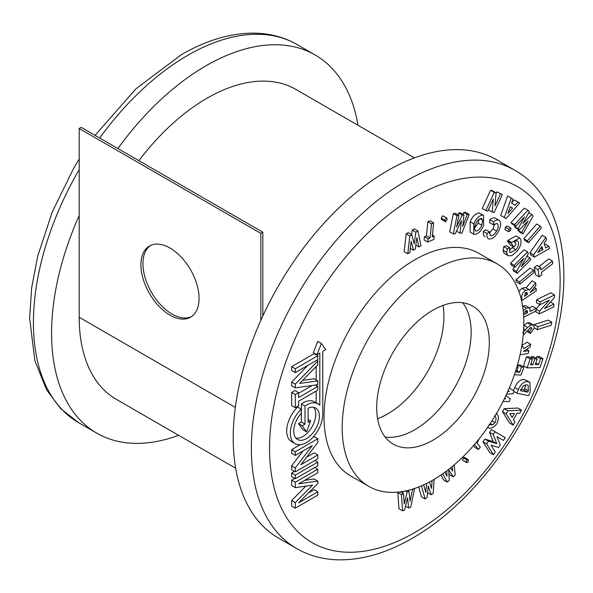 <?xml version="1.0" encoding="UTF-8"?>
<svg xmlns="http://www.w3.org/2000/svg" width="593" height="593" viewBox="0 0 593 593"><rect width="100%" height="100%" fill="white"/><g stroke="black" fill="none" stroke-linecap="round" stroke-linejoin="round"><path stroke-width="0.89" d="M170.006 248.052A41.102 23.727 -120 0 0 149.451 246.013A41.102 23.727 -120 0 0 143.15 278.947A41.102 23.727 -120 0 0 170.006 315.165A41.102 23.727 -120 0 0 190.553 317.203A41.102 23.727 -120 0 0 196.854 284.269A41.102 23.727 -120 0 0 170.006 248.052M191.524 316.58A41.102 23.727 60 0 1 172 314.016A41.102 23.727 60 0 1 145.426 278.703A41.102 23.727 60 0 1 150.474 245.48M262.818 232.211L81.182 127.347L79.188 128.496L260.824 233.368L262.818 232.211L262.818 315.995M235.651 468.24L116.317 399.341A179.294 103.516 -60 0 1 79.188 317.262L79.188 128.496M260.824 320.39L260.824 233.368M138.888 160.666A177.885 102.7 -60 0 1 295.907 89.439L414.44 157.879M178.619 435.314A218.343 126.064 -60 0 1 96.792 433.157A218.343 126.064 -60 0 1 79.188 215.518M117.866 148.524A218.343 126.064 -60 0 1 205.964 65.793A218.343 126.064 -60 0 1 315.135 54.979A218.343 126.064 -60 0 1 358.009 125.293M502.412 194.489L496.838 191.895L502.412 194.489L494.051 212.657L488.558 210.078L488.625 209.255M496.022 193.659L496.838 191.895M492.19 212.175L493.302 199.092L487.802 211.041L485.86 210.537L494.221 192.377L496.089 192.858L494.985 205.904L500.47 193.993M496.089 192.858L492.457 190.761L490.589 190.279L494.221 192.377M485.86 210.537L482.228 208.439L490.589 190.279M402.603 510.84L401.454 494.666L403.551 493.687L404.278 504.013L407.146 492.012L408.918 491.189L410.052 501.322L412.528 489.499L414.618 488.528L410.727 507.052L408.688 508.001L407.524 497.742L404.619 509.898L402.603 510.84L398.97 508.742L397.821 492.568L398.985 492.027M401.454 494.666L397.821 492.568M408.688 508.001L405.508 506.17M412.528 489.499L412.12 489.269M408.192 490.767L408.28 490.337M408.918 491.189L407.695 490.478M407.146 492.012L405.397 490.997M402.729 493.213L403.151 491.427M403.551 493.687L400.379 491.856M434.158 479.352L433.186 493.369L431.148 494.762L428.257 485.941L427.079 497.542L425.062 498.913L421.43 496.815L418.747 486.957M425.062 498.913L421.504 485.823M431.148 494.762L427.568 492.694M429.436 482.005L431.541 488.454L432.082 480.552M423.713 484.837L425.767 492.398L426.678 483.421M454.179 464.912L455.179 474.993L453.208 476.787L448.649 469.767L449.286 480.36L447.344 482.131L443.712 480.034L440.918 475.06M447.344 482.131L442.682 473.837M453.208 476.787L449.576 474.689L448.879 473.622M450.547 467.921L452.6 471.094L452.155 466.609M444.854 472.287L447.033 476.164L446.722 470.901M462.629 460.138L466.624 462.644L466.261 462.236L466.713 459.797L468.44 459.812L467.996 462.258L466.261 462.236L462.629 460.138L463.081 457.7L464.808 457.714M466.713 459.797L463.081 457.7M464.43 457.307L468.44 459.812M479.47 438.435L477.054 443.03L480.286 447.137L478.462 449.501L474.504 444.476M478.462 449.501L474.83 447.404L473.473 445.677M496.126 413.343C498.891 415.33 499.106 418.836 496.778 423.862C493.317 428.116 490.196 429.236 487.409 427.212M489.047 424.677L492.538 424.892L495.029 422.579C496.489 419.362 496.319 417.131 494.525 415.878M492.538 424.892L490.226 423.558M495.029 422.579L491.997 420.83M505.97 395.487L510.336 399.022L509.083 401.602L503.072 401.431M509.35 387.881L514.116 391.21L512.856 393.819L506.637 394.034M507.801 391.462L509.305 391.417L508.127 390.728M509.305 391.417L508.171 390.624M504.398 398.755L505.733 398.8L504.68 398.192M505.733 398.8L504.762 398.014M516.903 366.882L518.23 366.941L516.34 372.078L519.661 372.226L521.551 367.089L523.901 367.193L521.017 375.058L514.376 374.761M523.901 367.193L520.269 365.095L517.911 364.991L521.551 367.089M517.378 366.452L517.911 364.991M519.661 372.226L516.881 370.618M518.23 366.941L517.081 366.281M521.721 346.379L522.863 346.653L523.834 348.602L530.698 344.288L529.905 347.276L523.36 351.375L528.971 350.752L528.237 353.472L520.076 354.74M520.654 352.034L521.18 349.381M521.884 345.445L527.066 342.198L530.698 344.288M528.971 350.752L526.569 349.366M522.818 332.94L527.577 327.514L531.039 324.942L533.418 324.971L534.323 327.914L530.527 333.459L529.542 331.665L531.788 328.707L530.72 327.529L523.219 335.208M531.788 328.707L530.209 327.796M531.417 327.558L530.72 327.529M529.542 331.665L527.711 330.612M530.527 333.459L527.051 331.45M531.039 324.942L527.407 322.844L529.786 322.874L533.418 324.971M527.577 327.514L523.945 325.416L527.407 322.844M523.663 329.211L523.634 329.701M536.302 290.829L521.959 300.495L521.773 298.005C521.44 294.921 522.707 292.371 525.568 290.362L528.971 289.569L529.549 290.133L535.701 282.92L535.894 285.485L530.046 292.579L536.124 288.48L536.302 290.829M527.392 294.373L526.895 292.327L525.709 292.653L524.457 296.344L527.392 294.373L525.183 293.098M518.897 291.467L521.936 288.265L525.339 287.472L528.971 289.569M526.043 287.887L532.069 280.823L535.701 282.92M521.959 300.495L521.44 300.199M536.124 288.48L534.256 287.405M525.568 290.362L521.936 288.265M521.773 298.005L520.75 297.419M527.333 293.631L525.68 292.675M534.078 272.395L520.009 284.032L516.37 281.934L515.925 279.792L529.994 268.155L533.626 270.252L534.078 272.395M520.009 284.032L519.557 281.89L515.925 279.792M519.557 281.89L533.626 270.252M517.289 273.24L516.585 271.438L523.752 258.355L514.932 267.198L514.198 265.323L527.607 251.884L528.311 253.693L521.165 266.739L529.964 257.925L530.698 259.808L517.289 273.24L513.657 271.142L512.952 269.348L514.316 266.85M529.964 257.925L526.947 256.183M527.607 251.884L523.975 249.786L510.566 263.225L514.198 265.323M514.932 267.198L511.292 265.101L510.566 263.225M516.585 271.438L512.952 269.348M515.917 249.727C518.326 246.666 519.075 243.938 518.163 241.544C517.289 240.528 516.058 240.684 514.487 242.011L516.125 244.301L513.916 247.066L511.07 243.086L511.581 242.426L519.646 238.03L520.454 238.786C521.855 242.433 520.698 246.592 516.977 251.269L511.967 255.576L508.371 255.865L507.512 255.064L506.726 252.381L503.094 250.283L503.761 246.644L506.155 245.65L509.787 247.748L509.81 252.173L510.358 252.685L515.917 249.727L512.285 247.629L513.064 246.577M506.726 252.381L507.393 248.734L503.761 246.644M507.512 255.064L503.88 252.966L503.094 250.283M508.371 255.865L503.88 252.966M511.581 242.426L507.949 240.328L516.014 235.932L519.646 238.03M511.07 243.086L507.438 240.988L507.949 240.328M513.916 247.066L510.284 244.968L507.438 240.988M517.63 241.04L516.963 240.847M514.85 242.53L514.991 241.633M509.328 250.261L512.285 247.629M507.393 248.734L509.787 247.748M505.08 229.676L505.347 227.156L507.282 226.022L510.743 228.023M505.006 229.639L508.638 231.737L508.979 229.254L510.914 228.12L510.477 230.551L508.542 231.67L504.91 229.58M510.914 228.12L507.282 226.022M508.979 229.254L505.347 227.156M488.454 238.823L488.625 238.92C487.179 237.971 486.645 236.17 487.023 233.516L483.391 231.418L485.741 229.713L489.373 231.811L490.478 235.643C492.694 235.947 494.74 234.405 496.615 231.025L492.983 228.928L494.629 223.85M484.992 236.822C483.547 235.873 483.013 234.072 483.391 231.418M496.615 231.025C498.55 227.579 498.735 225.066 497.164 223.487L493.265 224.777L493.532 221.841C495.6 220.122 497.416 219.588 498.987 220.24C501.433 222.642 501.159 226.504 498.164 231.826C495.259 237.074 492.079 239.439 488.625 238.92M498.987 220.24L495.355 218.142C493.784 217.49 491.96 218.024 489.892 219.744L493.532 221.841M493.265 224.777L489.633 222.679L489.892 219.744M489.329 233.131L492.983 228.928M487.023 233.516L489.373 231.811M483.569 225.592C481.286 230.959 478.284 233.909 474.556 234.45L473.77 234.176L473.807 223.872C476.06 218.528 479.048 215.585 482.754 215.059L483.584 215.341L483.569 225.592M475.519 230.84L476.031 231.018C478.44 230.655 480.36 228.72 481.79 225.221L482.717 220.188L481.316 218.454C478.929 218.839 477.024 220.752 475.593 224.198C474.111 227.653 474.252 229.928 476.031 231.018L475.126 230.492M481.805 218.624L481.316 218.454M473.77 234.176L470.138 232.078L470.175 221.775C472.428 216.43 475.416 213.487 479.114 212.961L483.584 215.341M474.593 228.172L478.158 223.131L479.166 219.195M482.754 215.059L479.114 212.961M473.807 223.872L470.175 221.775M481.79 225.221L478.158 223.131M482.717 220.188L480.056 218.654M469.189 214.399L465.557 212.301L463.637 212.509L467.269 214.607L469.189 214.399L461.977 233.056L460.049 233.257L456.454 231.181M462.918 214.355L463.637 212.509M460.049 233.257L461.436 220.64L455.231 233.768L453.326 233.976L457.003 215.696L458.9 215.496L456.595 227.037L462.221 215.148L463.956 214.955L462.71 226.385L467.269 214.607M463.956 214.955L460.324 212.857L458.589 213.05L462.221 215.148M457.744 214.829L458.589 213.05M458.9 215.496L455.268 213.398L453.371 213.599L457.003 215.696M453.326 233.976L449.694 231.878L453.371 213.599M445.647 221.73L444.839 220.159L446.359 217.89L447.166 219.469L445.647 221.73L441.548 219.603M442.726 215.793L446.825 217.927L442.726 215.793L441.207 218.061L444.839 220.159M442.015 219.632L441.207 218.061M434.232 236.11L433.913 239.372L427.746 242.085L428.064 238.823L430.095 237.926L431.474 223.806L433.624 222.864L432.253 236.985L434.232 236.11L432.438 235.073M433.624 222.864L429.992 220.766L427.842 221.708L431.474 223.806M430.095 237.926L426.463 235.829L427.842 221.708M428.064 238.823L424.432 236.726L426.463 235.829M427.746 242.085L424.114 239.987L424.432 236.726M417.895 230.929L414.262 228.831L412.246 230.084L415.878 232.182L417.895 230.929L420.971 245.598L418.88 246.903L415.841 245.146M411.609 234.598L412.246 230.084M418.88 246.903L416.916 237.534L415.278 249.142L413.514 250.239L411.142 241.129L409.904 252.477L407.814 253.782L409.77 235.984L411.809 234.709L414.218 243.938L415.878 232.182M411.809 234.709L408.177 232.612L406.138 233.887L409.77 235.984M407.814 253.782L404.174 251.684L406.138 233.887M413.514 250.239L410.349 248.408M489.833 452.667L482.991 441.785L484.874 439.087L493.191 441.585L489.573 432.341L491.419 429.688L505.34 437.73L503.487 440.384L496.978 436.641L500.255 445.024L498.557 447.448L491.019 445.195L495.333 452.081L493.465 454.764L489.833 452.667M493.465 454.764L486.623 443.883L482.991 441.785M486.623 443.883L488.506 441.185L496.823 443.683L493.206 434.439L489.573 432.341M493.206 434.439L495.051 431.786M496.823 443.683L493.191 441.585M488.506 441.185L484.874 439.087M532.899 364.673L534.842 358.847L537.191 358.78L535.249 364.613L538.637 364.525L540.579 358.691L542.988 358.632L540.015 367.541L527.14 367.882L523.508 365.785L526.48 356.875L528.882 356.808L532.514 358.906L530.572 364.732L532.899 364.673L530.965 363.561M542.988 358.632L539.356 356.534L536.947 356.601L540.579 358.691M536.376 358.313L536.947 356.601M538.637 364.525L535.82 362.894M537.191 358.78L533.559 356.682L531.209 356.749L534.842 358.847M530.817 357.927L531.209 356.749M527.14 367.882L530.112 358.973L526.48 356.875M530.112 358.973L532.514 358.906M537.317 329.693L537.829 326.699L551.772 322.192L551.26 325.186L537.317 329.693L534.315 327.959M551.772 322.192L548.14 320.094L534.197 324.601L537.829 326.699M534.034 325.557L534.197 324.601M539.393 313.875L539.571 311.14L549.437 300.14L540.001 304.713L540.193 301.859L554.529 294.914L554.351 297.649L544.515 308.627L553.921 304.076L553.729 306.929L539.393 313.875L535.753 311.777L535.805 311.058M553.921 304.076L550.408 302.045M554.529 294.914L550.897 292.816L536.561 299.761L540.193 301.859M540.001 304.713L536.369 302.615L536.561 299.761M536.154 308.805L539.882 304.646M539.571 311.14L536.139 309.161M552.424 261.024L552.839 263.544L541.409 272.446L541.794 274.752L539.148 276.805L535.516 274.715L534.33 267.517L536.969 265.464L540.601 267.562L540.994 269.934L552.424 261.024L548.792 258.926L538.941 266.598M539.148 276.805L537.962 269.615L534.33 267.517M537.962 269.615L540.601 267.562M549.6 248.467L534.412 257.11L533.656 254.886L545.812 237.363L546.59 239.646L544.085 243.241L545.686 247.941L548.821 246.191L549.6 248.467M541.824 246.495L537.651 252.514L542.869 249.557L541.824 246.495M534.412 257.11L530.779 255.012L530.023 252.788L542.18 235.265L545.812 237.363M544.507 244.472L545.189 244.094L548.821 246.191M533.656 254.886L530.023 252.788M542.869 249.557L540.608 248.252M541.357 227.957L528.482 242.67L524.849 240.573L523.797 238.712L536.68 223.998L540.312 226.096L541.357 227.957M528.482 242.67L527.436 240.81L523.797 238.712M527.436 240.81L540.312 226.096M522.944 233.924L521.61 232.456L528.126 220.989L519.305 229.921L518.178 228.676L524.434 216.919L515.88 226.133L514.546 224.665L527.963 210.233L529.26 211.671L522.93 223.591L531.862 214.533L533.144 215.956L522.944 233.924L519.305 231.826L517.971 230.358L518.49 229.447M531.862 214.533L528.704 212.709M527.963 210.233L524.331 208.136L510.914 222.568L514.546 224.665M515.88 226.133L512.248 224.043L510.914 222.568M518.178 228.676L514.546 226.578L515.043 225.651M519.305 229.921L515.673 227.823L514.546 226.578M521.61 232.456L517.971 230.358M519.676 203.058L506.066 218.595L504.376 217.594L511.225 198.047L512.96 199.078L511.544 203.095L515.117 205.222L517.941 202.028L519.676 203.058M507.927 213.436L512.597 208.106L510.269 206.72L507.927 213.436M506.066 218.595L500.744 215.496L507.593 195.949L511.225 198.047M511.566 203.028L514.309 199.93L517.941 202.028M504.376 217.594L500.744 215.496M512.597 208.106L510.254 206.757M443.015 305.395A79.632 45.972 -60 0 1 387.6 413.951A79.632 45.972 -60 0 1 377.6 418.695A79.632 45.972 120 0 0 387.6 413.951A79.632 45.972 120 0 0 443.015 305.395M414.848 429.68A79.632 45.972 120 0 0 464.052 367.868A79.632 45.972 120 0 0 462.696 302.764A79.632 45.972 120 0 1 464.052 367.868A79.632 45.972 120 0 1 414.848 429.68A79.632 45.972 120 0 1 385.161 437.048A79.632 45.972 120 0 0 414.848 429.68M433.009 310.132A79.632 45.972 -60 0 1 472.829 306.188A79.632 45.972 -60 0 1 485.03 369.995A79.632 45.972 -60 0 1 433.009 440.169A79.632 45.972 -60 0 1 393.196 444.113A79.632 45.972 -60 0 1 380.988 380.306A79.632 45.972 -60 0 1 433.009 310.132M433.009 270.282A128.436 74.155 120 0 0 349.107 383.463A128.436 74.155 120 0 0 368.794 486.379A128.436 74.155 120 0 0 433.009 480.019A128.436 74.155 120 0 0 516.918 366.837A128.436 74.155 120 0 0 497.23 263.922A128.436 74.155 120 0 0 433.009 270.282M497.23 263.922L479.062 253.433A128.436 74.155 120 0 0 414.848 259.793A128.436 74.155 120 0 0 330.946 372.975A128.436 74.155 120 0 0 350.633 475.897L368.794 486.379M310.621 420.874L308.101 422.335L308.101 408.169A18.138 10.474 -60 0 1 315.632 408.051A18.138 10.474 -60 0 1 318.411 422.579A18.138 10.474 -60 0 1 306.559 438.568A18.138 10.474 -60 0 1 297.493 439.465A18.138 10.474 -60 0 1 301.214 413.38L301.214 409.155A22.942 13.246 120 0 0 295.092 443.623A22.942 13.246 120 0 0 306.559 442.489A22.942 13.246 120 0 0 322.777 414.388L322.777 351.382L325.72 349.685L321.399 343.451L317.766 341.353L313.304 352.665L316.936 354.755L319.805 353.102L319.805 405.293A22.942 13.246 120 0 0 318.026 403.892A22.942 13.246 120 0 0 304.995 406.012L301.363 403.915L301.363 422.023L298.501 423.676L302.927 429.725L306.559 431.823L310.621 420.874L308.101 419.414M313.63 407.317A18.138 10.474 -60 0 1 314.223 422.157A18.138 10.474 -60 0 1 302.927 436.47A18.138 10.474 -60 0 1 295.855 438.094M387.6 170.658A218.343 126.064 120 0 0 244.961 363.064A218.343 126.064 120 0 0 278.428 538.021L296.596 548.51A218.343 126.064 -60 0 1 263.129 373.553A218.343 126.064 -60 0 1 405.768 181.147A218.343 126.064 -60 0 1 514.939 170.332L496.771 159.843A218.343 126.064 120 0 0 387.6 170.658M317.789 491.805L298.605 502.879L317.789 483.547L317.789 481.049L298.605 483.851L317.789 472.777L317.789 469.241L295.292 482.228L295.292 487.639L312.57 485.118L295.292 502.619L295.292 508.171L317.789 495.185L317.789 491.805L314.157 489.707L308.353 493.057M305.906 486.09L291.66 500.522L291.66 506.074L295.292 508.171M294.669 478.388L291.66 480.13L291.66 485.541L295.292 487.639M317.789 481.049L314.157 478.959L304.698 480.337M294.476 471.391L291.66 473.014L291.66 476.653L295.292 478.751L317.789 465.764L317.789 462.125L314.972 460.502M302.949 450.984L291.66 465.868L291.66 469.76L295.292 471.858L317.789 458.871L317.789 454.979L314.157 452.882L306.507 457.299M300.362 444.646L291.66 449.664L291.66 453.304L295.292 455.402L312.229 445.625L295.292 467.966L295.292 471.858M317.789 454.979L300.851 464.756L317.789 442.415L317.789 438.776L314.157 436.678L312.756 437.486M312.207 385.472L298.605 393.322M291.66 392.47L291.66 405.605L295.292 407.702L298.605 405.79L298.605 401.239L317.789 390.164L317.789 386.443L298.605 397.518L298.605 392.655L294.973 390.557L291.66 392.47L295.292 394.567L295.292 407.702M307.937 365.295L291.674 382.011L291.674 385.746L295.307 387.844L317.789 384.687L317.789 380.862L314.157 378.764L302.66 380.38M291.674 366.644L291.674 370.492L295.307 372.589L317.789 359.61L317.789 355.763L295.307 368.742L291.674 366.644L314.157 353.665L317.789 355.763M318.026 403.892L314.394 401.795A22.942 13.246 120 0 0 301.363 403.915M316.173 354.317L316.173 354.829M316.173 366.496L316.173 379.928M316.173 384.916L316.173 385.509M316.173 391.098L316.173 402.817M301.214 409.155L297.582 407.057A22.942 13.246 120 0 0 291.459 441.526L295.092 443.623M317.789 469.241L314.779 467.499M295.292 482.228L291.66 480.13M295.292 502.619L291.66 500.522M317.789 462.125L295.292 475.112L295.292 478.751M295.292 475.112L291.66 473.014M295.292 467.966L291.66 465.868M317.789 438.776L295.292 451.762L291.66 449.664M295.292 451.762L295.292 455.402M317.789 386.443L315.343 385.027M298.605 392.655L295.292 394.567M317.789 380.862L299.717 383.404L317.789 364.836L317.789 361.004L295.307 384.108L295.307 387.844M295.307 384.108L291.674 382.011M317.789 361.004L316.58 360.307M295.307 368.742L295.307 372.589M321.399 343.451L316.936 354.755M304.995 406.012L304.995 424.121L301.363 422.023M304.995 424.121L302.134 425.774L298.501 423.676M302.134 425.774L306.559 431.823M523.204 310.776L526.28 308.182L529.215 307.826L530.023 308.923L530.105 311.473L536.176 308.412L536.042 310.94L523.701 317.166M527.444 312.815L527.184 310.502L526.154 310.628L524.916 311.836L524.509 314.297L527.444 312.815L525.131 311.481M522.581 306.114L525.583 305.729L529.215 307.826M529.356 307.923L532.544 306.314L536.176 308.412M526.28 308.182L522.648 306.084M527.488 312.014L525.643 310.947M513.175 425.137L506.155 413.803L507.83 410.793L521.521 410.134L519.809 413.217L517 413.336L513.464 419.688L514.887 422.06L513.175 425.137L509.543 423.039L502.523 411.705L504.198 408.696L517.889 408.036L521.521 410.134M509.758 413.692L512.152 417.598L514.457 413.462L509.758 413.692M506.155 413.803L502.523 411.705M507.83 410.793L504.198 408.696M528.615 395.642L516.799 393.226L518.386 389.616C521.084 383.664 524.434 381.047 528.437 381.766L529.905 382.315L530.224 391.973L528.615 395.642M520.298 390.631L527.748 392.158L528.37 390.743L528.118 385.228L527.036 384.835L523.486 385.672L520.298 390.631M513.368 390.683L514.754 387.518C517.452 381.566 520.802 378.949 524.805 379.668L529.905 382.315M520.847 389.393L524.116 390.061L525.65 384.775M516.799 393.226L513.938 391.573M528.437 381.766L524.805 379.668M518.386 389.616L514.754 387.518M527.748 392.158L524.116 390.061M235.332 407.413L79.188 317.262M95.043 135.352L135.99 88.787L181.376 54.667C205.838 40.546 229.565 33.371 252.574 33.141C268.888 33.112 283.684 36.892 296.974 44.49A218.343 126.064 120 0 0 187.803 55.305A218.343 126.064 120 0 0 99.706 138.043M79.188 169.591A218.343 126.064 120 0 0 78.632 422.668L60.634 408.621L46.499 389.705L34.839 360.611L29.65 318.3L31.614 287.968L37.678 256.243L52.295 211.894L73.517 168.553L79.188 159.02M525.657 329.916L523.686 328.774M414.848 196.876A205.497 118.644 120 0 0 269.541 448.56A205.497 118.644 120 0 0 414.848 532.455A205.497 118.644 120 0 0 560.155 280.771A205.497 118.644 120 0 0 414.848 196.876M528.37 390.743L524.731 388.645M78.632 422.668L96.792 433.157M296.974 44.49L315.135 54.979M521.781 346.03L522.863 346.653M296.596 548.51C309.946 556.138 324.816 559.925 341.212 559.859C364.154 559.577 387.815 552.409 412.187 538.333C469.367 505.925 523.656 435.484 548.169 362.76C577.3 280.089 565.752 198.855 514.939 170.332"/></g></svg>
